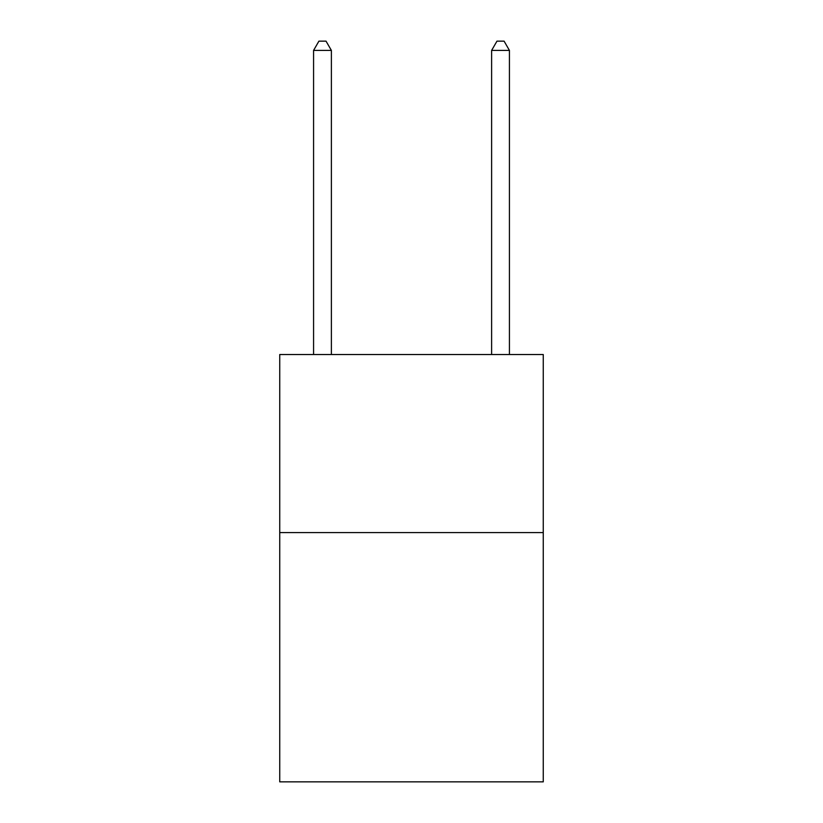 <?xml version="1.0" encoding="UTF-8"?>
<svg xmlns="http://www.w3.org/2000/svg" width="823" height="823" viewBox="0 0 823 823"><rect width="100%" height="100%" fill="white"/><g stroke="black" fill="none" stroke-linecap="round" stroke-linejoin="round"><path stroke-width="1.23" d="M543.262 532.574L543.262 781.85L279.738 781.85L279.738 354.528L543.262 354.528L543.262 532.574L279.738 532.574M331.381 354.528L331.381 50.409L313.573 50.409L313.573 354.528M313.573 50.409L318.913 41.15L326.031 41.15L331.381 50.409M509.427 354.528L509.427 50.409L491.619 50.409L491.619 354.528M491.619 50.409L496.969 41.15L504.088 41.15L509.427 50.409"/></g></svg>
